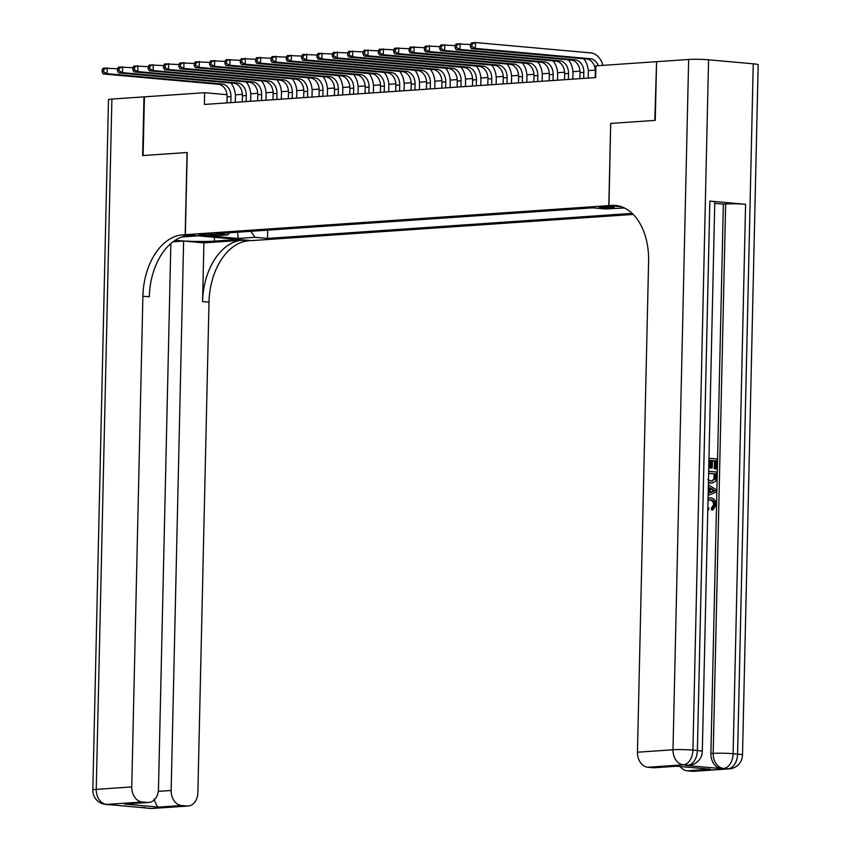 <?xml version="1.0" encoding="UTF-8"?>
<svg xmlns="http://www.w3.org/2000/svg" width="851" height="851" viewBox="0 0 851 851"><rect width="100%" height="100%" fill="white"/><g stroke="black" fill="none" stroke-linecap="round" stroke-linejoin="round"><path stroke-width="1.28" d="M601.008 206.857A7.542 0.585 -178.7 0 0 599.189 207.197A7.542 0.585 -178.7 0 0 604.104 207.867A7.542 0.585 -178.7 0 0 612.443 207.889A7.542 0.585 -178.7 0 0 614.262 207.548A7.542 0.585 -178.7 0 0 609.348 206.878A7.542 0.585 -178.7 0 0 601.008 206.857M656.578 61.751L654.791 120.406L610.678 123.438L608.816 205.612L185.348 234.685L251.46 240.631L633.229 214.42M227.015 94.716L204.655 92.706L204.378 104.45L595.636 77.579L595.902 65.846L656.121 61.708M211.654 235.376L215.026 235.142A7.308 0.574 -178.7 0 0 216.792 234.812A7.308 0.574 -178.7 0 0 212.037 234.163A7.308 0.574 -178.7 0 0 203.953 234.153L200.57 234.376A7.308 0.574 -178.7 0 0 198.815 234.706A7.308 0.574 -178.7 0 0 203.57 235.355A7.308 0.574 -178.7 0 0 211.654 235.376L211.686 234.153M608.816 205.612L621.485 206.75M624.474 207.995L605.274 208.942L592.775 207.825L215.324 233.738L227.834 234.855L229.6 232.759M250.843 231.291L254.992 237.301L267.501 238.418L632.176 213.388M254.992 237.301L238.12 238.461L210.952 236.014L227.834 234.855M185.348 234.685L187.209 152.51L143.096 155.542L144.425 96.844L204.655 92.706M595.317 70.133L588.254 70.612M579.967 71.186L572.914 71.665M564.628 72.239L557.575 72.718M549.289 73.292L542.225 73.771M533.939 74.345L526.886 74.824M518.599 75.399L511.547 75.877M503.26 76.452L496.197 76.93M487.91 77.505L480.858 77.994M472.571 78.558L465.508 79.047M457.221 79.611L450.168 80.1M441.882 80.664L434.829 81.153M426.542 81.717L419.479 82.207M411.193 82.77L404.14 83.26M395.853 83.823L388.801 84.313M380.514 84.877L373.451 85.366M365.164 85.93L358.111 86.419M349.825 86.983L342.762 87.472M334.475 88.036L327.422 88.525M319.136 89.089L312.083 89.578M303.796 90.142L296.733 90.632M288.446 91.195L281.394 91.685M273.107 92.248L266.055 92.738M257.768 93.302L250.705 93.791M242.418 94.355L235.365 94.844M267.693 230.142L267.501 238.418M237.642 232.206L238.12 238.461M610.678 123.438L608.965 205.602L611.582 205.421A58.9 38.167 95.1 0 1 615.518 205.463A58.9 38.167 95.1 0 1 648.6 261.491L637.463 752.22L672.992 749.774L688.65 59.474L656.589 61.676L655.249 120.374L610.837 123.427M230.812 102.631L230.951 96.588A11.776 8.925 86.1 0 0 222.281 84.047L107.12 73.697L103.279 73.963L218.441 84.302L222.281 84.047M226.972 102.897L227.111 96.854A11.776 8.925 86.1 0 0 218.441 84.302M230.876 82.994A17.669 13.382 -93.9 0 1 235.419 96.982L235.291 102.322M102.205 69.569L102.152 71.92L103.684 71.814L103.737 69.463L102.205 69.569L103.418 68.091L117.544 68.761M103.737 69.463L107.247 67.835L107.12 73.697L103.684 71.814M102.152 71.92L103.279 73.963M152.595 808.45A14.137 14.137 0 0 1 150.361 808.429A14.137 9.159 -84.9 0 0 151.308 808.439L186.826 805.993A14.137 10.712 86.1 0 0 188.114 806.014L152.595 808.45A14.137 10.712 -93.9 0 1 151.308 808.439L106.641 804.429A14.137 10.712 -93.9 0 1 96.237 789.377L131.756 786.93A14.137 10.712 86.1 0 0 142.16 801.982L106.641 804.429A14.137 9.159 95.1 0 1 105.694 804.418A14.137 14.137 0 0 1 92.823 790.015A14.137 1.106 -178.7 0 1 96.237 789.377L111.896 99.078L143.968 96.876L142.638 155.573L187.05 152.52L185.188 234.695L182.582 234.876A58.9 38.167 -84.9 0 0 142.894 296.212L131.756 786.93M175.136 240.322A26.498 2.074 -178.7 0 0 214.335 241.12L238.344 239.471L248.694 240.812A58.9 38.167 -84.9 0 0 209.006 302.148L197.868 792.877A14.137 10.712 86.1 0 1 188.114 806.014M198.145 235.833L181.816 236.982M198.145 235.865L185.188 234.695M173.061 241.78L183.625 241.046L171.157 790.473A14.137 10.712 86.1 0 0 181.561 805.525L158.541 807.099L124.416 804.035L148.712 802.472A14.137 10.712 86.1 0 0 158.467 789.334L170.849 243.556M203.9 242.875L242.258 240.237A58.9 38.167 -84.9 0 0 202.57 301.573L203.9 242.875L183.625 241.046M124.416 804.035L147.425 802.461L142.16 801.982M147.425 802.461A14.137 10.712 86.1 0 0 148.712 802.472M92.823 790.015L108.492 99.716A14.137 1.106 1.3 0 1 111.896 99.078M186.826 805.993L181.561 805.525M182.582 234.876L189.018 235.461A58.9 38.167 -84.9 0 0 149.319 296.786L142.894 296.212M154.02 798.908C155.818 803.993 157.318 806.727 158.541 807.099M708.053 498.335L710.83 497.888C714.127 498.282 715.882 500.601 716.106 504.866L712.861 510.015L711.638 510.1L711.362 508.09L713.638 504.749C713.393 501.675 712.032 500.08 709.564 499.962L709.213 499.941M708.053 498.037L709.925 497.878M708.957 458.274L717.01 458.987L716.787 468.922L714.319 468.901L714.5 460.955L712.425 460.763M716.787 468.922L715.542 468.816L715.723 460.87L712.425 460.572L712.255 467.976L711.032 468.061L709.798 467.954L709.968 460.54L708.915 460.455M685.555 765.389L687.853 765.23A14.137 10.712 86.1 0 0 689.14 765.24L686.842 765.4A14.137 10.712 -93.9 0 1 685.555 765.389L721.286 768.591A14.137 10.712 -93.9 0 1 710.893 753.55L713.191 753.39L725.658 203.963A14.137 1.106 1.3 0 1 745.582 204.293L709.851 201.081A14.137 1.106 1.3 0 1 714.776 202.038L702.309 751.465A14.137 1.106 -178.7 0 0 697.384 750.508L709.851 201.081M714.744 203.346L723.361 204.123L710.893 753.55M708.66 471.273L716.712 471.997L716.393 479.294L715.585 481.272L712.17 483.091L708.404 482.857M608.965 205.602L621.39 206.719M676.662 766.23L710.287 769.219L687.268 770.804L692.544 771.272L728.062 768.836L721.286 768.591M687.268 770.804A14.137 10.712 -93.9 0 1 680.194 766.56M745.582 204.293L733.115 753.72L737.583 754.114A14.137 9.159 -84.9 0 1 728.062 768.836A14.137 10.712 86.1 0 0 729.35 768.857L693.831 771.293A14.137 10.712 -93.9 0 1 692.544 771.272M688.65 59.474A14.137 1.106 1.3 0 1 708.575 59.804L753.252 63.814A14.137 1.106 1.3 0 1 758.177 64.772L742.508 755.071A14.137 1.106 -178.7 0 0 737.583 754.114L753.252 63.814M676.566 766.23L654.43 767.751A14.137 10.712 -93.9 0 1 653.142 767.74L676.151 766.155M708.575 59.804L692.916 750.103L697.384 750.508A14.137 9.159 -84.9 0 1 687.853 765.23L683.385 764.826L647.866 767.262L653.142 767.74M647.866 767.262A14.137 10.712 -93.9 0 1 637.463 752.22M723.361 204.123L725.658 203.963M611.582 205.421L618.007 206.006A58.9 38.167 95.1 0 1 618.709 205.963M710.287 769.219L676.46 766.219M712.255 467.976L711.021 467.869L711.191 460.465L709.968 460.54M711.191 460.465L708.915 460.253M711.021 467.869L709.798 467.954M715.723 460.87L714.5 460.955M715.542 468.816L714.319 468.901M709.925 483.166L711.149 483.081L708.415 482.198M707.798 479.432L711.213 481.092L715.095 479.039L715.436 473.869L708.617 473.262M711.213 481.092L712.213 481.113M715.436 473.869L708.617 473.454M711.596 481.123L713.861 479.124L714.202 473.954M715.095 479.039L713.861 479.124M715.372 476.73L714.138 476.815M708.16 493.452L708.798 493.208L708.936 487.197L708.309 486.836M708.362 484.825L716.308 489.75L716.255 491.995L708.117 495.463M713.085 489.623L710.159 487.91L710.042 492.718L715.053 490.761L710.138 488.697M708.936 487.197L708.298 487.24M708.798 493.208L708.17 493.25M710.053 492.314L713.819 490.846L711.861 489.708M715.053 490.761L713.819 490.846M707.841 507.441L708.947 508.036L708.543 509.994L707.787 510.047M712.861 510.015L712.585 508.004L714.872 504.664C714.627 501.59 713.266 499.994 710.798 499.877L709.564 499.962M710.798 499.877L708 500.388M714.872 504.664L713.638 504.749M712.585 508.004L711.362 508.09M708.543 509.994L707.798 509.611M246.152 101.577L246.29 95.535A11.776 8.925 86.1 0 0 237.62 82.994L122.459 72.643L118.629 72.909L233.791 83.249L237.62 82.994M242.322 101.843L242.45 95.801A11.776 8.925 86.1 0 0 233.791 83.249M246.216 81.941A17.669 13.382 -93.9 0 1 250.758 95.929L250.641 101.269M117.544 68.516L117.491 70.867L119.023 70.761L119.076 68.41L117.544 68.516L118.757 67.038L132.884 67.708M119.076 68.41L122.597 66.782L122.459 72.643L119.023 70.761M117.491 70.867L118.629 72.909M261.502 100.524L261.629 94.482A11.776 8.925 86.1 0 0 252.97 81.941L137.809 71.59L133.969 71.856L249.13 82.196L252.97 81.941M257.662 100.79L257.8 94.738A11.776 8.925 86.1 0 0 249.13 82.196M261.555 80.888A17.669 13.382 -93.9 0 1 266.097 94.876L265.98 100.216M132.894 67.463L132.841 69.814L134.373 69.708L134.426 67.357L132.894 67.463L134.096 65.984L148.223 66.644M134.426 67.357L137.936 65.729L137.809 71.59L134.373 69.708M132.841 69.814L133.969 71.856M276.841 99.471L276.979 93.429A11.776 8.925 86.1 0 0 268.31 80.888L153.148 70.537L149.308 70.803L264.47 81.143L268.31 80.888M273.001 99.737L273.139 93.684A11.776 8.925 86.1 0 0 264.47 81.143M276.905 79.834A17.669 13.382 -93.9 0 1 281.447 93.823L281.319 99.163M148.234 66.41L148.18 68.761L149.712 68.654L149.765 66.304L148.234 66.41L149.446 64.931L163.573 65.591M149.765 66.304L153.276 64.676L153.148 70.537L149.712 68.654M148.18 68.761L149.308 70.803M292.18 98.418L292.319 92.376A11.776 8.925 86.1 0 0 283.649 79.834L168.487 69.484L164.658 69.75L279.819 80.09L283.649 79.834M288.351 98.684L288.489 92.631A11.776 8.925 86.1 0 0 279.819 80.09M292.244 78.781A17.669 13.382 -93.9 0 1 296.786 92.77L296.669 98.11M163.573 65.357L163.52 67.708L165.062 67.601L165.115 65.25L163.573 65.357L164.786 63.878L178.912 64.538M165.115 65.25L168.626 63.623L168.487 69.484L165.062 67.601M163.52 67.708L164.658 69.75M307.53 97.365L307.668 91.323A11.776 8.925 86.1 0 0 298.999 78.781L183.837 68.431L179.997 68.697L295.159 79.037L298.999 78.781M303.69 97.631L303.828 91.578A11.776 8.925 86.1 0 0 295.159 79.037M307.583 77.728A17.669 13.382 -93.9 0 1 312.126 91.717L312.009 97.057M178.923 64.304L178.87 66.655L180.401 66.548L180.455 64.197L178.923 64.304L180.135 62.825L194.262 63.485M180.455 64.197L183.965 62.57L183.837 68.431L180.401 66.548M178.87 66.655L179.997 68.697M322.869 96.312L323.008 90.27A11.776 8.925 86.1 0 0 314.338 77.728L199.177 67.378L195.336 67.644L310.498 77.984L314.338 77.728M319.029 96.578L319.168 90.525A11.776 8.925 86.1 0 0 310.498 77.984M322.933 76.675A17.669 13.382 -93.9 0 1 327.475 90.663L327.348 96.003M194.262 63.251L194.209 65.591L195.741 65.495L195.794 63.144L194.262 63.251L195.475 61.772L209.601 62.431M195.794 63.144L199.315 61.517L199.177 67.378L195.741 65.495M194.209 65.591L195.336 67.644M338.209 95.259L338.347 89.217A11.776 8.925 86.1 0 0 329.677 76.675L214.516 66.325L210.686 66.591L325.848 76.93L329.677 76.675M334.379 95.525L334.517 89.472A11.776 8.925 86.1 0 0 325.848 76.93M338.272 75.622A17.669 13.382 -93.9 0 1 342.815 89.61L342.698 94.95M209.601 62.197L209.548 64.538L211.091 64.442L211.144 62.091L209.601 62.197L210.814 60.719L224.941 61.378M211.144 62.091L214.654 60.453L214.516 66.325L211.091 64.442M209.548 64.538L210.686 66.591M353.559 94.206L353.697 88.164A11.776 8.925 86.1 0 0 345.027 75.622L229.866 65.272L226.026 65.538L341.187 75.877L345.027 75.622M349.718 94.472L349.857 88.419A11.776 8.925 86.1 0 0 341.187 75.877M353.612 74.569A17.669 13.382 -93.9 0 1 358.165 88.557L358.037 93.897M224.951 61.144L224.898 63.485L226.43 63.389L226.483 61.038L224.951 61.144L226.164 59.666L240.29 60.325M226.483 61.038L229.993 59.4L229.866 65.272L226.43 63.389M224.898 63.485L226.026 65.538M368.898 93.153L369.036 87.11A11.776 8.925 86.1 0 0 360.367 74.558L245.205 64.219L241.376 64.485L356.537 74.824L360.367 74.558M365.068 93.419L365.196 87.366A11.776 8.925 86.1 0 0 356.537 74.824M368.962 73.516A17.669 13.382 -93.9 0 1 373.504 87.504L373.387 92.844M240.29 60.091L240.237 62.431L241.769 62.336L241.822 59.985L240.29 60.091L241.503 58.613L255.63 59.272M241.822 59.985L245.343 58.347L245.205 64.219L241.769 62.336M240.237 62.431L241.376 64.485M384.237 92.099L384.375 86.047A11.776 8.925 86.1 0 0 375.716 73.505L260.555 63.165L256.715 63.431L371.876 73.771L375.716 73.505M380.408 92.355L380.546 86.313A11.776 8.925 86.1 0 0 371.876 73.771M384.301 72.463A17.669 13.382 -93.9 0 1 388.843 86.451L388.726 91.791M255.64 59.038L255.587 61.378L257.119 61.272L257.172 58.932L255.64 59.038L256.842 57.56L270.969 58.219M257.172 58.932L260.683 57.294L260.555 63.165L257.119 61.272M255.587 61.378L256.715 63.431M399.587 91.046L399.725 84.994A11.776 8.925 86.1 0 0 391.056 72.452L275.894 62.112L272.054 62.378L387.216 72.718L391.056 72.452M395.747 91.302L395.885 85.26A11.776 8.925 86.1 0 0 387.216 72.718M399.651 71.41A17.669 13.382 -93.9 0 1 404.193 85.398L404.065 90.738M270.98 57.985L270.926 60.325L272.458 60.219L272.511 57.879L270.98 57.985L272.192 56.506L286.319 57.166M272.511 57.879L276.022 56.24L275.894 62.112L272.458 60.219M270.926 60.325L272.054 62.378M414.926 89.993L415.065 83.941A11.776 8.925 86.1 0 0 406.395 71.399L291.233 61.059L287.404 61.325L402.566 71.665L406.395 71.399M411.097 90.249L411.235 84.206A11.776 8.925 86.1 0 0 402.566 71.665M414.99 70.356A17.669 13.382 -93.9 0 1 419.532 84.345L419.415 89.685M286.319 56.932L286.266 59.272L287.798 59.166L287.861 56.826L286.319 56.932L287.532 55.453L301.658 56.113M287.861 56.826L291.372 55.187L291.233 61.059L287.798 59.166M286.266 59.272L287.404 61.325M430.276 88.94L430.404 82.887A11.776 8.925 86.1 0 0 421.745 70.346L306.583 60.006L302.743 60.272L417.905 70.612L421.745 70.346M426.436 89.195L426.574 83.153A11.776 8.925 86.1 0 0 417.905 70.612M430.329 69.293A17.669 13.382 -93.9 0 1 434.872 83.292L434.755 88.632M301.669 55.879L301.616 58.219L303.147 58.113L303.201 55.772L301.669 55.879L302.882 54.4L316.998 55.06M303.201 55.772L306.711 54.134L306.583 60.006L303.147 58.113M301.616 58.219L302.743 60.272M445.616 87.887L445.754 81.834A11.776 8.925 86.1 0 0 437.084 69.293L321.923 58.953L318.083 59.219L433.244 69.559L437.084 69.293M441.775 88.142L441.914 82.1A11.776 8.925 86.1 0 0 433.244 69.559M445.679 68.24A17.669 13.382 -93.9 0 1 450.222 82.239L450.094 87.579M317.008 54.826L316.955 57.166L318.487 57.06L318.54 54.719L317.008 54.826L318.221 53.347L332.347 54.007M318.54 54.719L322.061 53.081L321.923 58.953L318.487 57.06M316.955 57.166L318.083 59.219M460.955 86.834L461.093 80.781A11.776 8.925 86.1 0 0 452.424 68.24L337.262 57.9L333.432 58.166L448.594 68.505L452.424 68.24M457.125 87.089L457.264 81.047A11.776 8.925 86.1 0 0 448.594 68.505M461.019 67.186A17.669 13.382 -93.9 0 1 465.561 81.185L465.444 86.525M332.347 53.773L332.294 56.113L333.837 56.006L333.89 53.666L332.347 53.773L333.56 52.294L347.687 52.953M333.89 53.666L337.4 52.028L337.262 57.9L333.837 56.006M332.294 56.113L333.432 58.166M476.305 85.781L476.443 79.728A11.776 8.925 86.1 0 0 467.773 67.186L352.612 56.847L348.772 57.113L463.933 67.452L467.773 67.186M472.465 86.036L472.603 79.994A11.776 8.925 86.1 0 0 463.933 67.452M476.358 66.133A17.669 13.382 -93.9 0 1 480.911 80.132L480.783 85.472M347.697 52.709L347.644 55.06L349.176 54.953L349.229 52.613L347.697 52.709L348.91 51.241L363.037 51.9M349.229 52.613L352.74 50.975L352.612 56.847L349.176 54.953M347.644 55.06L348.772 57.113M491.644 84.728L491.782 78.675A11.776 8.925 86.1 0 0 483.113 66.133L367.951 55.794L364.122 56.06L479.283 66.399L483.113 66.133M487.804 84.983L487.942 78.941A11.776 8.925 86.1 0 0 479.283 66.399M491.708 65.08A17.669 13.382 -93.9 0 1 496.25 79.079L496.133 84.419M363.037 51.656L362.983 54.007L364.515 53.9L364.568 51.56L363.037 51.656L364.249 50.188L378.376 50.847M364.568 51.56L368.089 49.922L367.951 55.794L364.515 53.9M362.983 54.007L364.122 56.06M506.983 83.664L507.122 77.622A11.776 8.925 86.1 0 0 498.463 65.08L383.301 54.741L379.461 55.007L494.622 65.346L498.463 65.08M503.154 83.93L503.292 77.888A11.776 8.925 86.1 0 0 494.622 65.346M507.047 64.027A17.669 13.382 -93.9 0 1 511.589 78.026L511.472 83.366M378.376 50.603L378.323 52.953L379.865 52.847L379.918 50.507L378.376 50.603L379.589 49.135L393.715 49.794M379.918 50.507L383.429 48.869L383.301 54.741L379.865 52.847M378.323 52.953L379.461 55.007M522.333 82.611L522.471 76.569A11.776 8.925 86.1 0 0 513.802 64.027L398.64 53.687L394.8 53.953L509.962 64.293L513.802 64.027M518.493 82.877L518.631 76.835A11.776 8.925 86.1 0 0 509.962 64.293M522.397 62.974A17.669 13.382 -93.9 0 1 526.939 76.973L526.812 82.313M393.726 49.549L393.673 51.9L395.204 51.794L395.258 49.443L393.726 49.549L394.938 48.081L409.065 48.741M395.258 49.443L398.768 47.816L398.64 53.687L395.204 51.794M393.673 51.9L394.8 53.953M537.672 81.558L537.811 75.516A11.776 8.925 86.1 0 0 529.141 62.974L413.98 52.634L410.15 52.9L525.312 63.24L529.141 62.974M533.843 81.824L533.981 75.782A11.776 8.925 86.1 0 0 525.312 63.24M537.736 61.921A17.669 13.382 -93.9 0 1 542.278 75.92L542.161 81.26M409.065 48.496L409.012 50.847L410.544 50.741L410.597 48.39L409.065 48.496L410.278 47.028L424.404 47.688M410.597 48.39L414.118 46.762L413.98 52.634L410.544 50.741M409.012 50.847L410.15 52.9M553.022 80.505L553.15 74.462A11.776 8.925 86.1 0 0 544.491 61.921L429.329 51.581L425.489 51.847L540.651 62.187L544.491 61.921M549.182 80.771L549.32 74.728A11.776 8.925 86.1 0 0 540.651 62.187M553.076 60.868A17.669 13.382 -93.9 0 1 557.618 74.867L557.501 80.196M424.415 47.443L424.362 49.794L425.894 49.688L425.947 47.337L424.415 47.443L425.628 45.975L439.744 46.635M425.947 47.337L429.457 45.709L429.329 51.581L425.894 49.688M424.362 49.794L425.489 51.847M568.362 79.451L568.5 73.409A11.776 8.925 86.1 0 0 559.83 60.868L444.669 50.528L440.829 50.794L555.99 61.134L559.83 60.868M564.521 79.717L564.66 73.675A11.776 8.925 86.1 0 0 555.99 61.134M568.425 59.815A17.669 13.382 -93.9 0 1 572.968 73.814L572.84 79.143M439.754 46.39L439.701 48.741L441.233 48.635L441.286 46.284L439.754 46.39L440.967 44.922L455.094 45.582M441.286 46.284L444.807 44.656L444.669 50.528L441.233 48.635M439.701 48.741L440.829 50.794M583.701 78.398L583.839 72.356A11.776 8.925 86.1 0 0 575.17 59.815L460.008 49.475L456.179 49.741L571.34 60.081L575.17 59.815M579.871 78.664L580.01 72.622A11.776 8.925 86.1 0 0 571.34 60.081M583.765 58.762A17.669 13.382 -93.9 0 1 588.307 72.761L588.19 78.09M455.094 45.337L455.04 47.688L456.583 47.582L456.636 45.231L455.094 45.337L456.306 43.869L470.433 44.529M456.636 45.231L460.146 43.603L460.008 49.475L456.583 47.582M455.04 47.688L456.179 49.741M595.211 77.611L595.349 71.569A11.776 8.925 86.1 0 0 586.679 59.027L471.518 48.688L475.358 48.422L471.922 46.528L471.975 44.178L470.443 44.284L470.39 46.635L471.922 46.528M598.253 65.687A11.776 8.925 86.1 0 0 590.52 58.762L475.358 48.422L475.486 42.55L590.647 52.89A17.669 13.382 -93.9 0 1 602.912 65.357M470.443 44.284L471.656 42.816L475.486 42.55L471.975 44.178M470.39 46.635L471.518 48.688M215.048 234.397L215.026 235.142M227.111 96.854L230.951 96.588M242.258 240.237L248.694 240.812M202.57 301.573L209.006 302.148M158.307 791.356L171.157 790.473M112.396 804.844A14.137 10.712 -93.9 0 1 111.109 804.823A14.137 9.159 -84.9 0 1 110.162 804.812A14.137 14.137 0 0 0 112.396 804.844L114.055 804.727M142.457 807.28A14.137 14.137 0 0 0 145.893 808.024A14.137 9.159 95.1 0 0 146.84 808.035A14.137 10.712 -93.9 0 1 144.425 807.45M214.42 237.301L214.335 241.12M713.191 753.39A14.137 10.712 86.1 0 0 723.595 768.442A14.137 9.159 95.1 0 0 733.115 753.72A14.137 1.106 -178.7 0 0 713.191 753.39M672.992 749.774A14.137 10.712 86.1 0 0 683.385 764.826A14.137 9.159 95.1 0 0 692.916 750.103A14.137 1.106 -178.7 0 0 672.992 749.774M712.893 491.601L711.67 491.687M242.45 95.801L246.29 95.535M257.8 94.738L261.629 94.482M273.139 93.684L276.979 93.429M288.489 92.631L292.319 92.376M303.828 91.578L307.668 91.323M319.168 90.525L323.008 90.27M334.517 89.472L338.347 89.217M349.857 88.419L353.697 88.164M365.196 87.366L369.036 87.11M380.546 86.313L384.375 86.047M395.885 85.26L399.725 84.994M411.235 84.206L415.065 83.941M426.574 83.153L430.404 82.887M441.914 82.1L445.754 81.834M457.264 81.047L461.093 80.781M472.603 79.994L476.443 79.728M487.942 78.941L491.782 78.675M503.292 77.888L507.122 77.622M518.631 76.835L522.471 76.569M533.981 75.782L537.811 75.516M549.32 74.728L553.15 74.462M564.66 73.675L568.5 73.409M580.01 72.622L583.839 72.356M586.679 59.027L590.52 58.762M110.162 804.812L105.694 804.418M150.361 808.429L145.893 808.024M729.35 768.857A14.137 14.137 0 0 0 742.508 755.071M689.14 765.24A14.137 14.137 0 0 0 702.309 751.465"/></g></svg>
